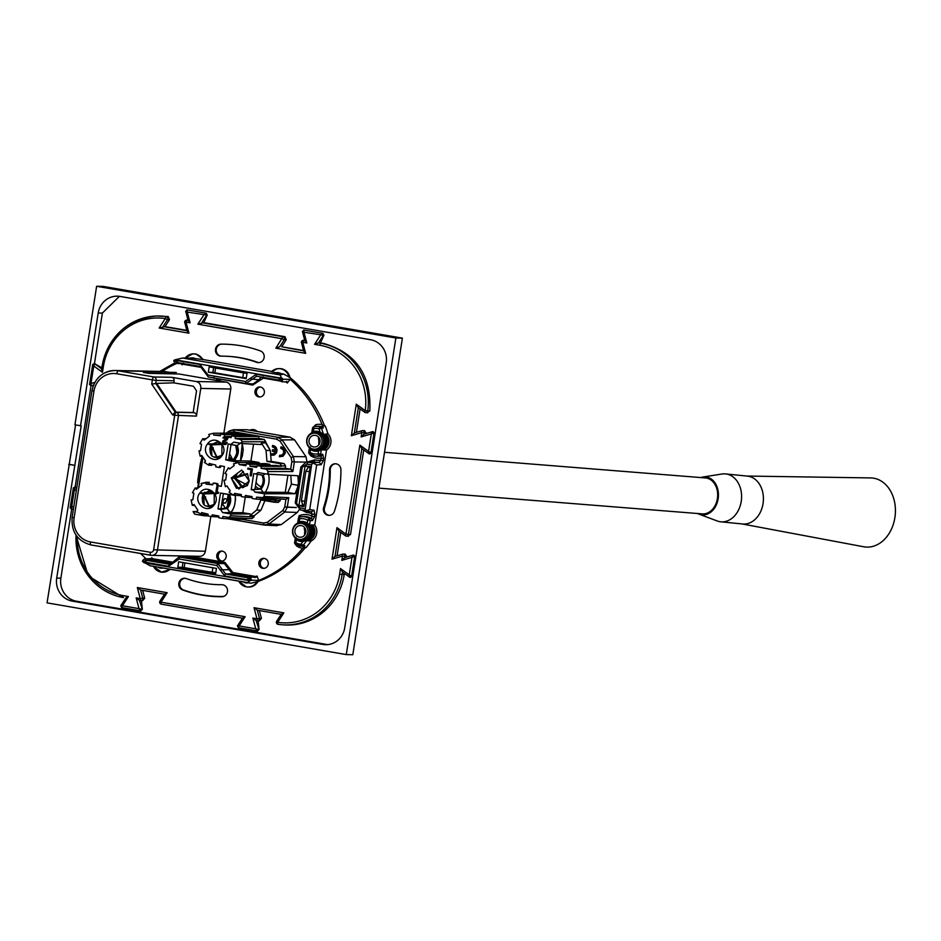<?xml version="1.0" encoding="UTF-8"?>
<svg xmlns="http://www.w3.org/2000/svg" width="941" height="941" viewBox="0 0 941 941"><rect width="100%" height="100%" fill="white"/><g stroke="black" fill="none" stroke-linecap="round" stroke-linejoin="round"><path stroke-width="1.41" d="M248.236 468.218L252.435 468.947L248.236 468.218L252.435 468.947L251.353 475.875L252.435 468.947L250.965 475.864L252.047 468.936L248.236 468.218M240.367 494.378L241.284 494.531L241.355 496.577L244.825 497.177L245.436 495.448L252.012 496.589L252.07 498.424L256.234 499.142L256.54 497.166L286.146 499.318L261.939 498.107L264.127 496.448L288.769 497.671L287.264 507.246L284.735 512.01L287.264 507.246L284.747 506.905L282.853 510.481L284.747 506.905L285.946 499.295L288.769 497.671L285.946 499.295L284.747 506.905L296.333 507.54L287.264 507.246L288.769 497.671L264.127 496.448L264.539 493.802L254.917 492.131L253.541 490.108L251.2 489.696L253.717 473.617L256.058 474.017L257.975 472.558L267.597 474.217L268.02 471.57L266.55 469.288L261.057 468.336L261.363 466.36L257.211 465.642L256.599 467.359L250.024 466.23L249.965 464.384L246.483 463.784L245.801 465.701L244.754 465.524L239.179 464.56L238.496 462.407L233.509 463.854L234.215 465.489L229.592 469.006L228.345 467.783L224.981 473.499L226.581 474.135L225.64 480.075L223.934 480.133L225.381 486.685L226.934 485.944L230.251 490.826L229.086 492.143L233.356 495.189L234.674 493.39L235.709 493.566L241.284 494.531L241.355 496.577L244.825 497.177L245.436 495.448L252.012 496.589L252.07 498.424L256.234 499.142L256.54 497.166L261.939 498.107L264.103 496.542L264.539 493.802L254.917 492.131L253.541 490.108L251.2 489.696L259.822 488.944L260.998 489.144L263.151 492.272L287.852 492.484L295.051 493.731L297.744 486.909L295.051 493.731L264.539 493.802L295.051 493.731L285.252 492.366L254.917 492.131L263.151 492.272L260.998 489.144L251.2 489.696L253.717 473.617L263.162 475.323L253.717 473.617L257.316 474.264L254.964 489.344L257.316 474.264L261.986 475.111C264.139 479.781 263.409 484.392 259.822 488.944C263.456 484.227 264.174 479.616 261.986 475.111L263.162 475.323L265.186 473.805L263.162 475.323C265.28 480.098 264.55 484.709 260.998 489.144C264.55 484.603 265.28 479.992 263.162 475.323L256.058 474.017L257.975 472.558L267.597 474.217L268.02 471.57L292.863 471.523L294.357 461.949L305.39 462.102L294.357 461.949L292.863 471.523L268.02 471.57L266.456 469.265L261.057 468.336L285.241 468.289L290.64 469.218L266.456 469.265L290.64 469.218L292.322 470.335M249.224 481.098L238.755 489.049L231.251 477.993L241.708 470.041L249.224 481.098L247.448 473.641L231.251 477.993L236.426 488.297L247.201 485.732L249.224 481.098M247.706 469.053L247.836 468.218L247.706 469.053L251.047 469.63L250.094 475.711L250.965 475.864L250.094 475.711L251.047 469.63L247.706 469.053M297.862 475.723L267.597 474.217L297.862 475.723L298.415 482.627L297.862 475.723M292.863 471.523L290.651 469.218L285.241 468.289L261.057 468.336L261.363 466.36L285.605 465.913L285.241 468.289L285.605 465.913L284.053 463.607L271.208 461.384L270.302 450.457L264.221 439.447L258.61 438.482L258.916 436.506L254.141 435.683L231.674 435.906L231.063 437.636L224.511 436.495L224.452 434.66L220.947 434.06L220.335 435.777L213.678 435.048L213.631 433.248L208.761 434.448L209.467 436.095L204.103 440.176L202.703 438.8L199.951 443.552L201.55 444.187L200.515 450.751L199.01 450.81L200.151 456.162L201.715 455.409L205.55 461.078L204.385 462.396L208.631 465.183L209.231 463.49L215.76 465.042L215.807 466.877L219.312 467.489L219.935 465.76L224.44 466.536L221.335 486.356L216.83 485.568L216.771 483.733L213.266 483.121L212.654 484.85L205.997 484.121L205.938 482.321L201.08 483.521L201.786 485.168L196.41 489.238L195.163 488.014L192.458 492.696L193.87 493.26L192.834 499.824L191.129 499.883L192.293 505.317L194.022 504.482L197.869 510.151L196.704 511.469L200.939 514.256L201.55 512.563L208.067 514.115L208.126 515.95L211.631 516.55L212.243 514.833L218.794 515.962L218.853 517.809L222.594 518.444L222.899 516.468L228.51 517.444L230.674 515.88L230.968 514.021L222.711 512.598L220.547 509.399L218.018 508.963L220.5 493.072L233.109 495.072L220.5 493.072L229.486 494.695L230.639 493.825M241.143 442.646L237.167 445.622C239.296 450.139 238.579 454.75 235.003 459.455L235.838 460.667L235.003 459.455L228.381 460.537L250.918 461.043L253.564 444.14L250.918 461.043L259.046 462.454L239.12 462.513L259.046 462.454L250.918 461.043L228.381 460.537L239.085 462.384L238.496 462.407L239.179 464.56L246.213 464.536L239.179 464.56L246.166 464.689L240.226 464.736L245.801 465.701L246.483 463.784L265.609 463.584L269.891 464.325L265.609 463.584L246.483 463.784L269.891 464.325L269.926 465.513L269.891 464.325L249.965 464.384L250.024 466.23L257.011 466.207L250.024 466.23L256.599 467.359L257.211 465.642L276.336 465.442L281.383 466.313L276.336 465.442L257.211 465.642L261.363 466.36L281.383 466.313L279.971 463.631L266.95 461.384L266.056 450.41L261.422 442.999L261.186 444.517L261.422 442.999L265.597 442.905L265.785 441.752L264.221 439.447L258.61 438.482L235.109 438.53L235.415 436.553L231.674 435.906L235.415 436.553L235.109 438.53L240.72 439.506L235.109 438.53L258.61 438.482L258.916 436.506L235.415 436.553L258.916 436.506L254.141 435.683L231.674 435.906L231.063 437.636L224.511 436.495L231.474 436.483L224.511 436.495L224.452 434.66L247.859 434.589L243.413 433.825L220.947 434.06L247.859 434.589L243.413 433.825L220.947 434.06L220.335 435.777L217.006 435.201L220.547 435.177L214.654 435.013M244.754 465.524L245.872 465.513L244.754 465.524M259.046 462.454L259.081 463.654L259.046 462.454M240.32 443.27L237.167 445.622C239.285 450.292 238.555 454.903 235.003 459.455L228.228 460.325L239.085 462.384L233.509 463.854L234.215 465.489L229.592 469.006L228.345 467.783L229.91 468.653L228.345 467.783L224.981 473.499L226.581 474.135L225.64 480.075L223.934 480.133L225.381 486.685L226.934 485.944L230.251 490.826L229.086 492.143L233.356 495.189L241.319 495.66L233.991 495.307L234.674 493.39L240.249 494.354M244.825 497.177L252.047 497.53L244.825 497.177M256.234 499.142L276.089 500.13L256.234 499.142M280.418 499.036L280.159 500.73L276.019 500.53L280.159 500.73L280.418 499.036M247.777 474.146L234.474 478.263L231.251 477.993L234.474 478.263L247.565 485.238L242.484 487.697L234.474 478.263L237.767 472.841M243.166 487.626L235.956 478.31L243.472 471.582L235.956 478.31L241.261 487.297M268.279 473.288C270.02 479.722 269.02 486.097 265.28 492.414C269.02 486.109 270.02 479.734 268.279 473.288M287.934 475.229L285.252 492.366L287.934 475.229M298.368 485.344L291.404 484.145L290.769 475.37L291.404 484.145L287.852 492.484L291.404 484.145L298.003 485.274M229.016 495.589L227.204 507.175L229.016 495.589M306.025 456.761L294.533 439.823L282.112 439.894L277.607 437.224L234.791 429.825L247.001 429.719L233.509 429.719L247.001 429.719L290.04 437.165L294.533 439.823L306.025 456.761L293.416 456.573L294.357 461.949L291.839 461.608L290.651 469.218L291.839 461.608L291.134 457.585L291.839 461.608L294.357 461.949L293.416 456.573L306.025 456.761L306.966 462.125M299.25 509.669L297.309 512.422L284.735 512.01L297.309 512.422L281.265 524.607L276.195 525.607M247.895 435.742L247.859 434.589L247.895 435.742M237.05 433.883L237.026 433.06L237.05 433.883M294.533 439.823L282.112 439.894L277.607 437.224L276.642 439.188L277.607 437.224L290.04 437.165L277.607 437.224L234.791 429.825L233.827 431.79L234.791 429.825L229.71 430.825L230.016 432.542L229.11 433.119L233.827 431.79L276.642 439.188L280.03 441.188L291.134 457.585L293.416 456.573L291.134 457.585L280.03 441.188L282.112 439.894L293.416 456.573L282.112 439.894L280.03 441.188L276.642 439.188L233.827 431.79L230.016 432.542L229.71 430.825L226.099 433.142M281.441 465.913L285.605 465.913L284.053 463.607L266.95 461.384L284.053 463.607L279.889 463.619L281.441 465.913M240.425 461.066L242.272 443.576L243.225 449.751L242.343 455.891L240.425 461.066M240.802 439.518L264.221 439.447L240.72 439.506L242.272 441.8L240.802 439.518M242.002 443.564L242.272 441.8L265.785 441.752L242.272 441.8L242.002 443.564L261.186 444.517L242.002 443.564L233.756 442.141L242.002 443.564M230.721 444.446L233.756 442.141L230.721 444.446L228.192 444.011L237.167 445.622L230.721 444.446M225.699 459.89L228.192 444.011L231.051 444.528L228.687 459.596L233.544 459.208C237.156 454.609 237.873 450.01 235.721 445.375L231.815 444.658L235.721 445.375L236.85 452.339L235.462 457.091L233.544 459.208L225.699 459.89L228.687 459.596L231.051 444.528L231.815 444.658L228.192 444.011L225.699 459.89L228.228 460.325L225.699 459.89M221.888 455.75C215.077 465.913 199.868 453.362 207.538 443.917C214.348 433.754 229.557 446.305 221.888 455.75L221.923 443.929L207.538 443.917C199.857 453.35 215.077 465.913 221.888 455.75L221.711 455.985M199.857 492.978C206.655 482.815 221.864 495.366 214.195 504.823C207.396 514.986 192.187 502.435 199.857 492.978C192.176 502.423 207.396 514.986 214.195 504.823L214.23 493.002L199.857 492.978L202.915 493.978L199.857 492.978M217.077 487.038L217.936 487.191L217.159 492.119L218.688 492.39L218.571 493.096L218.688 492.39L216.771 492.108L218.688 492.39L218.571 493.096L215.583 494.013L216.677 487.038L217.936 487.191L217.077 487.038M223.558 437.177L228.051 437.953L227.251 439.706L223.817 441.8L224.746 443.681L223.817 441.8L227.251 439.706L228.051 437.988L227.251 439.706L223.429 441.8L224.405 443.693L225.958 442.235L227.204 442.388L225.558 444.517L224.617 444.528L226.311 444.164L227.204 442.388L225.958 442.235L227.204 442.388L226.311 444.164L224.229 444.517L222.758 443.681L222.394 442.082L226.581 438.635L223.029 438.024L223.158 437.165L228.051 437.953L223.558 437.177M229.757 494.495L229.486 494.695C231.639 499.377 230.91 503.988 227.322 508.528L229.804 512.716L242.825 512.692L250.306 513.986L250.071 515.503L256.717 510.034L260.916 499.953L273.843 502.188L276.019 500.53L273.843 502.188L277.971 502.388L280.159 500.73L278.183 502.412L260.916 499.953L256.717 510.034L260.939 510.21L265.127 500.165L260.939 510.21L254.188 515.786L250.071 515.503L250.306 513.986L230.968 514.021L230.686 515.786L254.011 516.938L254.188 515.786L260.939 510.21L256.717 510.034L250.071 515.503L254.188 515.786L252.047 518.62L228.51 517.444L251.823 518.597L254.011 516.938L230.686 515.786L228.51 517.444L222.899 516.468L222.594 518.444L218.853 517.809L218.794 515.962L212.243 514.833L211.631 516.55L208.126 515.95L208.067 514.115L201.55 512.563L200.939 514.256L196.704 511.469L193.07 511.551L194.587 514.115L193.07 511.551L197.763 512.363L193.07 511.551L196.751 511.516L197.869 510.151L194.022 504.482L192.293 505.317L194.434 505.435L192.293 505.317L191.129 499.883L192.834 499.824L193.87 493.26L192.458 492.696L195.163 488.014L197.586 487.967L195.163 488.014L196.41 489.238L201.786 485.168L201.08 483.521L209.149 482.286L209.137 484.062L209.149 482.286L205.938 482.321L205.997 484.121L209.537 484.062M235.226 494.354C235.85 503.364 234.168 509.469 230.18 512.669L227.322 508.528L220.547 509.399L222.711 512.598L230.968 514.021L250.306 513.986L242.825 512.692L245.248 497.201L242.825 512.692L222.711 512.598L230.18 512.669L232.462 510.657L234.462 505.729L235.509 499.6L235.226 494.354M229.486 494.695L223.041 493.519L229.486 494.695L223.37 493.602L221.006 508.669L227.322 508.528L218.018 508.963L221.006 508.669L218.018 508.963L220.5 493.072L223.37 493.602L221.006 508.669L225.864 508.281C229.463 503.682 230.192 499.071 228.028 494.448L229.169 501.412L227.781 506.164L225.864 508.281L227.322 508.528C230.933 503.847 231.651 499.236 229.486 494.695M245.907 519.608L246.107 518.326L245.907 519.608L222.594 518.444L245.907 519.608M242.872 519.456L263.515 523.031L263.856 525.019L263.515 523.031L267.326 522.279L282.853 510.481L284.735 512.01L282.853 510.481L267.326 522.279L263.515 523.031L242.837 519.456M235.956 478.31L234.474 478.263L235.956 478.31M256.234 489.285L255.105 488.45M281.265 524.607L268.938 524.008L267.326 522.279L268.938 524.008L263.856 525.019L227.146 518.679L264.739 525.113L268.938 524.008L284.735 512.01L268.938 524.008L281.265 524.607L297.309 512.422M206.067 514.068L203.891 515.727L194.587 514.115L203.891 515.727L206.055 514.162M290.04 437.165L247.001 429.719M222.017 503.035L225.546 503.094L227.44 499.153L228.169 494.484L227.44 499.153L224.417 498.636L227.44 499.153L225.546 503.094L222.017 503.035M206.573 484.086L212.654 484.85L213.266 483.121L217.771 483.733L214.924 483.109L217.771 483.733L217.759 485.568L216.83 485.568L218.206 485.662L217.771 483.733L216.771 483.733L216.83 485.568L221.335 486.356L218.206 485.662L221.335 486.356L224.44 466.536L219.935 465.76L219.312 467.489L220.3 467.536L220.817 465.913L220.3 467.536L215.807 466.877L215.76 465.042L209.231 463.49L208.631 465.183L211.807 465.36L212.101 464.407L211.807 465.36L208.631 465.183L204.385 462.396L205.55 461.078L201.715 455.409L200.151 456.162L202.068 456.267L200.151 456.162L199.01 450.81L200.515 450.751L201.55 444.187L199.951 443.552L202.703 438.8L205.432 438.741L202.703 438.8L204.103 440.176L209.467 436.095L208.761 434.448L213.631 433.248L237.026 433.06L213.631 433.248L213.678 435.048M226.158 433.142L229.545 430.931M271.208 461.384L270.302 450.457L265.597 442.905L261.422 442.999L266.056 450.41L270.302 450.457L266.056 450.41L266.95 461.384L271.208 461.384M198.41 487.226L202.844 457.761L198.41 487.226M213.266 483.121L214.924 483.109L213.266 483.121M209.314 484.274L211.749 484.262L209.314 484.274M208.09 514.645L200.939 514.256L208.09 514.645M218.818 516.915L211.631 516.55L218.818 516.915M222.064 455.503L217.03 457.926L210.596 444.905L217.347 441.835L222.276 444.458L210.596 444.905L207.538 443.917L210.596 444.905C208.537 456.432 212.537 459.737 222.617 454.832M208.326 490.896L214.595 493.531L202.915 493.978C200.845 505.505 204.856 508.81 214.936 503.905M217.936 487.191L216.771 492.108L217.936 487.191M228.981 457.749L231.886 458.149L228.91 458.185L231.886 458.149L229.616 453.691L231.251 456.985M224.993 507.658L221.935 502.765L223.323 505.705M204.315 515.75L208.126 515.95M197.869 479.792L200.527 462.901M221.97 502.553L225.546 503.094L222.488 502.565L224.417 498.636L221.97 502.553M198.469 483.004L197.775 487.779L198.469 483.004L197.716 482.757M200.868 461.76L197.869 480.945M213.466 456.832L217.359 457.902L211.29 444.952L217.677 441.87L211.29 444.952L211.866 455.538M205.773 505.905L209.678 506.976L203.597 494.025L204.185 504.611M204.656 492.261L202.915 493.978L203.597 494.025L209.996 490.943L204.656 492.861M211.29 444.952L210.596 444.905L211.29 444.952M214.372 504.576L209.337 506.999L202.915 493.978L203.597 494.025M218.3 492.378L216.771 492.108L217.536 487.179L216.677 487.038L215.583 494.013L218.3 492.378M227.381 438.965L227.663 437.941L223.158 437.165L223.029 438.024L226.581 438.635L222.935 440.882L222.758 443.681L224.229 444.517L225.922 444.152L226.816 442.376L224.405 443.693L223.288 442.246L227.381 438.965M212.09 449.092L209.714 449.092L212.09 449.092L212.337 447.504L211.172 447.528L211.302 449.128L211.431 447.528L212.337 447.504L211.172 447.528L212.889 447.575M219.194 457.455L214.395 457.314M213.219 448.669L213.325 447.94M205.197 496.648L204.221 496.589M205.526 497.742L205.644 497.013M197.845 482.757L197.975 480.945M211.431 447.528L212.337 447.504M204.397 498.154L204.644 496.577L203.491 496.601L203.503 498.189L205.032 498.083L202.033 498.165L203.621 498.189L203.75 496.601L202.339 496.577M203.75 496.601L204.644 496.577M279.395 456.773L283.041 456.256L285.323 453.103L284.817 449.351L281.806 446.999L280.947 446.869L280.724 448.292L283.206 449.692L283.794 452.774L282.276 454.926L279.63 455.338L279.395 456.773L282.97 456.173L285.147 453.021L284.464 449.08L280.947 446.869L280.724 448.292L283.206 449.692L283.829 452.609L282.276 454.926L279.63 455.338L279.395 456.773M272.737 449.727L275.525 450.233L272.537 449.716L272.314 451.198L272.537 449.716L275.525 450.233L274.596 447.963L272.361 446.857L272.572 445.434L274.525 446.093L276.63 448.775L276.666 451.986L274.478 454.809L271.032 455.338L271.255 453.903L273.678 453.621L275.301 451.715L272.314 451.198L275.301 451.715L273.678 453.621L271.255 453.903L271.032 455.338L274.607 454.856L276.842 452.068L276.207 447.528L272.572 445.434L275.513 446.704L277.066 449.869L276.301 453.221L273.56 455.291L276.148 453.15L276.854 449.774L275.478 446.857L272.572 445.434L272.361 446.857L274.596 447.963L275.525 450.233L272.737 449.727M145.961 558.801L140.656 553.52M256.117 577.127L255.964 576.433A112.896 106.745 -88.9 0 0 257.081 575.998L258.657 580.432C275.795 573.504 290.475 562.8 302.696 548.332L304.872 545.721L303.273 546.45L303.755 547.521M290.146 379.341L283.182 379.235L281.524 381.717L287.628 382.07L287.299 383.011L290.146 379.341C304.272 391.668 314.906 406.747 322.069 424.567L323.316 427.967L318.999 428.802A12.821 12.127 -88.9 0 0 317.964 428.567A12.821 12.127 -88.9 0 0 313.812 428.614L312.553 428.296A2 1.941 89 0 1 314.059 426.661A2 0.635 79 0 0 313.812 428.614L313.353 431.59L311.871 432.613L312.918 431.766A10.022 9.481 -88.9 0 1 313.047 431.719L313.047 431.719A10.022 9.481 -88.9 0 1 317.176 431.272M228.404 504.611A6.963 6.587 -88.9 0 0 227.593 504.67M257.293 431.507A6.963 6.587 -88.9 0 0 249.871 430.213M221.006 381.234A5.011 4.74 -88.9 0 0 215.395 380.27M262.786 568.317A5.011 4.74 -88.9 0 0 268.267 564.012A5.011 4.74 -88.9 0 0 263.304 558.366A5.011 4.74 -88.9 0 0 262.786 568.317M256.54 388.221A5.011 4.74 -88.9 0 0 259.21 396.973A5.011 4.74 -88.9 0 0 264.056 390.08A5.011 4.74 -88.9 0 0 256.54 388.221M176.32 372.495A5.011 4.74 -88.9 0 0 175.367 372.424M222.252 551.144A5.011 4.74 -88.9 0 0 216.748 555.825A5.011 4.74 -88.9 0 0 226.181 556.731A5.011 4.74 -88.9 0 0 222.252 551.144M303.496 350.534L281.7 346.77L286.217 339.795L284.958 336.69L203.785 322.657L197.857 324.175L203.832 314.941L205.973 313.177L187.118 309.895L187.259 312.071L185.765 311.412L187.118 309.895M366.872 412.405L369.813 411.041C371.472 374.965 355.804 352.357 322.787 343.23L318.458 342.889L314.565 344.347L320.54 335.114L322.681 333.349L303.755 330.079L303.967 332.244L302.473 331.585L303.708 330.068M360.097 408.935L356.427 432.331M366.32 433.495L364.543 430.625L362.473 430.625A2 1.882 -89.8 0 0 361.956 430.696A2 0.623 -106.6 0 0 361.897 430.707L354.298 432.966L351.358 435.718L361.815 432.613A2 0.623 -106.6 0 1 361.897 430.707A2 2 0 0 1 362.473 430.625A2 1.882 -89.8 0 1 364.32 432.942L361.815 432.613L361.132 436.918L374.259 432.989L373.13 431.637M347.547 535.888L350.487 534.559L363.744 449.939M340.76 532.406L337.101 555.802M346.982 556.954L345.206 554.096L343.136 554.084A2 1.882 -89.8 0 0 342.618 554.167A2 0.623 -106.6 0 0 342.559 554.167L334.961 556.437L332.02 559.189L342.477 556.084A2 0.623 -106.6 0 1 342.559 554.167A2 2 0 0 1 343.136 554.084A2 1.882 -89.8 0 1 344.982 556.413L342.477 556.084L341.806 560.389L354.922 556.449L353.792 555.108M349.57 577.104L342.548 572.034L340.513 568.587L339.642 574.186L344.218 574.575L344.406 573.41M344.218 574.575A60.189 56.907 91.1 0 1 283.994 624.906L282.041 624.765A60.083 56.801 91.1 0 1 278.089 624.33L276.689 621.248L281.253 614.344L283.841 612.862L277.724 622.33A58.071 54.907 91.1 0 0 339.642 574.186M259.351 610.568L261.41 618.378L259.281 620.895L257.258 620.742A2 2 0 0 0 257.446 620.766A2 1.894 -85.7 0 0 259.422 618.225L257.316 610.215M261.41 618.378L256.952 618.755L257.281 620.742A2 1.894 -85.7 0 0 257.446 620.766L259.281 620.895M142.644 590.395L144.714 598.205L142.573 600.723L140.55 600.57L140.244 598.582L142.726 598.053L140.609 590.042M144.714 598.205L142.726 598.053A2 1.894 -85.7 0 1 140.75 600.593A2 2 0 0 1 140.55 600.57L140.538 600.57A2 1.894 -85.7 0 0 140.75 600.593L142.573 600.723M168.204 316.517L156.477 316.023A60.083 56.801 91.1 0 1 166.169 316.576A2 1.894 88.4 0 1 167.486 319.693L165.263 318.552L166.169 316.576L168.204 316.517L169.498 319.634L167.486 319.693L163.04 326.562L186.871 330.679M186.789 330.373L164.993 326.598L169.498 319.634M158.006 567.152A7.222 6.834 -88.9 0 0 163.028 568.023L149.948 565.717L142.373 561.283M144.608 558.825A114.261 108.039 -88.9 0 0 145.961 559.977L144.149 561.506A116.237 109.897 -88.9 0 1 142.797 560.354L144.608 558.825L150.666 558.719L151.772 557.79A112.896 106.745 -88.9 0 0 152.701 558.589L151.595 559.519L152.477 559.93L152.701 558.589M257.081 577.115L257.081 575.998L257.081 577.115L250.918 577.209L250.918 579.08L251.718 580.185L258.657 580.432M249.071 577.903L250.918 577.209M303.131 547.815L305.119 547.897A117.696 111.273 91.1 0 1 258.022 581.526L250.906 583.22L247.589 582.597L249.541 581.02L247.518 580.338L144.244 562.824M249.283 577.833L248.33 577.927L247.389 579.891L248.965 579.821L249.73 580.962L249.283 577.833A114.261 108.039 -88.9 0 0 250.776 577.256M307.248 523.196A10.033 9.481 -88.9 0 0 299.214 521.82L299.685 518.844L298.415 518.526A2 1.941 89 0 1 299.932 516.891A2 0.635 79 0 0 299.685 518.844A12.821 12.127 -88.9 0 1 307.719 520.208L309.271 518.467L310.201 520.549L307.719 520.208L307.248 523.196L309.53 524.855L310.201 520.549L312.424 520.585L311.53 518.526L312.047 516.209A16.985 16.068 -88.9 0 0 299.026 515.774L301.367 516.88M306.084 510.469L306.554 512.48A19.102 18.055 -88.9 0 1 312.377 514.045L314.87 514.386L314.529 516.538L312.047 516.209L311.518 511.775L314.047 510.222L309.683 509.622L316.682 464.936L312.53 462.737L319.258 462.36L320.799 460.302L323.281 460.643L323.622 458.479L321.14 458.149L321.328 455.962L319.081 455.832A2 0.635 -100.8 0 1 318.105 453.844L320.599 454.185L321.269 449.88L326.492 450.045L314.741 525.113A10.398 9.833 91.1 0 1 311.118 540.993L305.249 540.652M281.065 373.648A7.222 6.834 -88.9 0 0 276.042 372.777L283.664 374.071L289.969 377.506A117.696 111.273 91.1 0 1 324.327 425.214L322.293 425.214M283.664 374.071L280.112 374.906L281.383 377.717L279.242 377.8L177.32 360.18A116.261 109.921 -88.9 0 0 175.885 360.709L176.849 362.708L177.778 362.614A2 0.647 -80.2 0 1 177.767 362.614A2 0.647 -80.2 0 1 177.461 360.626L175.885 360.709L175.896 359.58L175.885 360.709M281.383 377.717A117.46 111.062 91.1 0 1 281.535 377.835L281.794 378.059A117.46 111.062 91.1 0 1 283.182 379.235M281.535 377.835L280.077 380.529L281.524 381.717M287.628 382.07L287.299 383.011A112.896 106.745 -88.9 0 0 286.37 382.211L286.029 381.975M183.295 363.132L183.107 364.367A112.896 106.745 -88.9 0 0 181.989 364.802L181.213 363.673L175.214 363.344L173.909 360.344A117.46 111.062 91.1 0 1 175.496 359.721M175.896 359.58L175.579 360.838A116.237 109.897 91.1 0 0 173.932 361.485L173.909 360.344M174.697 362.932L159.841 371.401M218.1 379.729A5.14 4.858 -88.9 0 0 216.477 380.458M264.08 558.378A5.14 4.858 -88.9 0 0 263.88 568.364M260.186 386.998A5.14 4.858 -88.9 0 0 259.987 396.984M222.005 551.108A5.14 4.858 -88.9 0 0 221.805 561.095M281.7 346.77L303.578 350.852M305.637 340.266L303.696 340.336L302.743 342.301L306.813 343.006L304.766 340.654L302.473 331.585M303.978 330.079L322.904 333.349L323.951 335.219L320.481 342.83M372.471 431.672L364.073 434.154L372.542 431.637M374.259 432.989L371.119 452.997L369.66 453.809M371.119 452.997L368.566 451.421L369.013 453.75L369.978 453.985M368.907 453.633L361.744 448.504L369.013 453.75M341.806 560.389L344.735 557.625L353.204 555.108M354.922 556.449L351.793 576.468L350.323 577.28M351.793 576.468L349.24 574.892L349.676 577.221L350.64 577.456M237.473 625.871L242.472 618.131L237.567 625.871L238.32 627.729L237.473 625.871L239.155 625.941L238.32 627.729L257.622 631.023L259.046 629.505L258.152 620.695M140.762 610.838L142.338 609.333L141.444 600.534M140.809 610.838L139.021 608.639L141.82 609.321L140.691 610.85M125.823 598.017L120.766 605.698L125.823 598.017L128.423 596.535L123.13 595.629A2 0.647 99.8 0 0 123.447 597.617L123.447 597.617A60.083 56.801 91.1 0 1 76.033 535.135M74.715 486.92L76.762 487.779M71.563 509.304L73.433 508.975M94.053 363.449L101.804 367.755M90.901 385.834L93.418 385.351M164.993 326.598L159.147 328.021L165.263 318.552A58.071 54.907 91.1 0 0 103.345 366.696L102.11 366.39A60.083 56.801 91.1 0 1 156.477 316.023C126.988 319.199 108.838 335.984 102.016 366.402L101.604 369.048M188.929 320.093L186.988 320.163L186.036 322.128L190.106 322.834L188.059 320.481L185.765 311.412M187.271 309.907L206.197 313.177L207.243 315.047L203.785 322.657M245.06 377.906L246.271 378.117M163.028 568.023L238.614 581.103L246.236 586.808A11.221 10.61 -88.9 0 0 257.152 581.538M243.296 581.903A7.222 6.834 -88.9 0 0 248.318 582.761L238.614 581.103M248.318 582.761L250.906 583.22M149.948 565.717L247.589 582.597M305.119 547.897L306.237 547.45L304.143 547.356M299.638 516.974L299.026 515.774L298.732 517.644M309.53 524.855L314.741 525.113M316.682 464.936L321.175 464.689L319.258 462.36A21.102 19.949 -88.9 0 1 313.706 461.76L306.213 461.984L300.861 467.03L295.227 502.953L296.556 503.247L299.956 507.893A2 0.647 95.4 0 0 300.414 509.904L295.227 502.953M324.327 425.214L325.245 426.014L323.139 426.014M309.271 518.467L311.53 518.526A14.985 14.174 -88.9 0 0 303.637 516.538L301.72 516.656A14.833 14.021 -88.9 0 0 299.979 516.88A2 0.635 79 0 0 299.956 516.88L301.72 516.656A14.833 14.021 -88.9 0 1 309.271 518.467M298.497 522.973L297.744 522.843L298.391 522.161L297.744 522.843M322.834 425.708L322.022 426.744L323.316 427.967M242.519 618.19L245.119 616.708L239.155 625.941L255.717 628.811L257.234 630.999L238.285 627.729M120.766 605.698L121.589 607.557L120.86 605.698L122.448 605.769L121.612 607.557L140.468 610.827M75.668 487.12L74.41 489.461L73.386 487.909L75.151 487.109L76.692 488.214M76.28 490.814L74.41 489.461L71.669 506.999L70.152 507.869L73.386 487.909M95.006 363.649L93.747 365.99L92.724 364.438L94.488 363.638L101.64 368.801M101.593 369.048L102.463 372.283L93.747 365.99L91.006 383.528L89.595 384.457L92.724 364.438M298.25 523.078L298.92 521.949A10.022 9.481 -88.9 0 1 303.049 521.502M298.203 522.678L298.92 521.949A10.022 9.481 91.1 0 0 298.791 521.996L299.214 521.82M361.873 448.563L359.85 445.128L368.566 451.421L371.319 433.883L372.612 431.625L374.036 432.978L370.895 452.997L369.754 454.009M340.513 568.587L349.24 574.892L351.981 557.354L353.275 555.096L354.698 556.449L351.569 576.468L350.417 577.48M256.152 620.554L252.882 618.049L255.717 628.811L258.516 629.494L257.399 631.023M73.845 506.34L71.669 506.999L71.681 509.281L70.152 507.869M94.829 382.387L91.006 383.528L91.018 385.81L89.489 384.399M296.403 538.981L296.18 539.452A10.022 9.481 -88.9 0 0 302.649 541.451M304.872 545.721L300.92 544.239A12.821 12.127 -88.9 0 1 299.873 544.11A12.821 12.127 -88.9 0 1 295.956 542.675L294.627 542.381L295.662 544.439L296.427 539.687A10.033 9.481 -88.9 0 0 303.073 541.393L304.99 540.793M296.427 539.687L295.745 539.075A10.022 9.481 -88.9 0 0 296.18 539.452L295.756 538.323L296.18 539.452M307.201 540.263L307.107 538.899M310.53 448.751L310.307 449.222A10.022 9.481 -88.9 0 0 318.576 450.868L321.269 449.88M319.669 449.222L319.046 450.727M310.307 449.222L309.883 448.092L310.307 449.222A10.022 9.481 -88.9 0 1 309.871 448.857L310.554 449.469A10.033 9.481 -88.9 0 0 316.741 451.221M321.328 450.045L321.234 448.669M309.413 447.94L308.754 452.15A2 2 0 0 0 309.718 454.185L315.259 456.009A14.833 14.021 -88.9 0 1 309.801 454.209L310.083 452.445L308.754 452.15L309.436 448.151M309.66 454.127A2 1.941 87.4 0 1 308.813 452.186M306.813 343.006L303.967 332.244L323.433 335.208L318.47 342.889L320.799 343.289A2 0.647 -80.2 0 0 319.858 345.253A58.071 54.907 91.1 0 1 365.237 410.641L364.72 412.276L358.192 407.559L356.298 404.183L365.237 410.641L367.755 410.923A2 1.882 92.9 0 1 364.826 412.311L364.72 412.276A2 2 0 0 0 365.79 412.652L367.837 412.758M350.487 534.559L345.912 534.112L345.5 535.782A2 1.882 92.9 0 0 346.464 536.135L348.523 536.229M359.85 445.128L345.912 534.112L336.96 527.654L338.995 531.089L345.335 535.664M361.873 448.598L348.429 534.453A2 1.882 92.9 0 1 346.464 536.135A2 2 0 0 1 345.394 535.758L338.995 531.089M342.536 572.069L342.148 574.516A60.083 56.801 91.1 0 1 282.041 624.765L278.077 624.33A2 2 0 0 1 276.689 621.248L281.218 614.344M164.546 594.171L159.982 601.099A2 2 0 0 0 161.323 604.157L159.982 601.099L164.546 594.171L167.133 592.689L161.005 602.169L245.119 616.708M197.857 324.175L281.982 338.713L284.194 339.854L279.748 346.735L275.842 348.194L282.923 336.749L284.958 336.69M195.775 358.909A7.222 6.834 -88.9 0 0 190.752 358.039L203.585 359.638L195.94 353.934L192.434 353.945M221.1 344.135A126.317 119.425 91.1 0 1 260.375 350.922A6.011 5.681 91.1 0 1 263.903 358.556A6.011 5.681 91.1 0 1 256.67 362.309A114.284 108.05 91.1 0 0 221.135 356.157A6.011 5.681 91.1 0 1 218.312 344.924A6.011 5.681 91.1 0 1 221.1 344.135M218.347 355.404A6.364 6.022 91.1 0 1 218.559 344.782M221.841 584.714A6.011 5.681 91.1 0 1 227.546 590.701A6.011 5.681 91.1 0 1 221.888 596.747A126.317 119.425 91.1 0 1 182.613 589.96A6.011 5.681 91.1 0 1 181.648 579.044A6.011 5.681 91.1 0 1 186.306 578.574A114.284 108.05 91.1 0 0 221.841 584.714M181.684 589.525A6.364 6.022 91.1 0 1 181.895 578.903M332.667 464.419A6.364 6.022 91.1 0 0 329.868 469.83A113.932 107.721 91.1 0 1 323.998 507.305L323.669 507.411A114.284 108.05 91.1 0 0 329.55 469.818A6.011 5.681 91.1 0 1 332.432 464.56A6.011 5.681 91.1 0 1 340.924 469.747A126.317 119.425 91.1 0 1 334.42 511.304A6.011 5.681 91.1 0 1 326.021 514.456A6.011 5.681 91.1 0 1 323.669 507.411M326.268 514.609A6.364 6.022 91.1 0 1 323.998 507.305M190.752 358.039L182.472 358.027L175.532 359.709L175.579 360.838M216.477 568.411L215.654 573.645L177.837 567.105L178.672 561.777L216.477 568.411M247.518 580.338A116.261 109.921 -88.9 0 0 248.965 579.821L249.271 579.68A116.237 109.897 91.1 0 0 250.906 579.044M247.389 579.891L224.723 575.974A2 0.647 -80.2 0 1 225.675 574.01L222.511 569.823L219.982 569.693L216.818 565.506L179.213 559.001L168.521 566.259L145.867 562.353A2 0.647 -80.2 0 1 146.82 560.377L152.477 559.93L172.485 563.388M252.294 577.186L232.298 573.728L229.134 569.67L222.511 569.823L217.771 563.53L216.818 565.506M174.944 561.906L173.65 561.412L179.131 556.954L217.771 563.53L224.37 563.577L224.946 562.4L188.471 556.096M173.65 561.412L179.131 556.954L185.789 556.907L224.37 563.577L229.134 569.67L230.651 569.705L224.946 562.4M150.666 558.719A114.096 107.886 -88.9 0 0 151.595 559.519L146.82 560.377L169.474 564.294L168.521 566.259M144.091 562.694L144.149 561.506L144.091 562.73L144.396 561.742L145.867 562.353M193.493 569.164L215.748 573.01M177.837 567.105L183.624 567.458M246.189 378.647L247.013 373.412L209.184 366.872L208.349 372.213L246.189 378.647M214.078 372.554L208.349 372.213M213.595 367.637L212.854 372.342M308.613 467.183L305.143 465.736L298.873 505.752L303.919 506.623L310.189 466.607L305.143 465.736M310.118 467.03L308.672 466.783M296.556 503.247L302.19 467.324L306.813 464.078A23.572 22.29 -88.9 0 0 311.6 464.725L304.978 510.892A21.572 20.396 -88.9 0 0 300.555 509.916A21.572 20.396 -88.9 0 0 300.414 509.904L295.333 503M304.166 505.023L298.873 505.752M304.155 505.141L302.708 504.882M307.648 523.467L307.919 526.207M313.353 431.59A10.033 9.481 -88.9 0 1 320.175 432.225L323.728 434.471L327.915 433.766A10.398 9.833 91.1 0 1 326.492 450.045M321.798 433.401L322.045 435.977M320.175 432.225A116.166 109.838 -88.9 0 0 318.999 428.802A2 0.635 105.1 0 1 320.105 426.873A14.833 14.021 -88.9 0 0 318.905 426.602A14.833 14.021 -88.9 0 0 315.847 426.438L317.764 426.32A14.985 14.174 -88.9 0 1 320.857 426.485A14.985 14.174 -88.9 0 1 322.022 426.744L320.105 426.873A2 1.894 -93.7 0 1 321.422 428.096A118.166 111.732 -88.9 0 1 323.504 434.413L323.257 435.707M312.553 428.296L312.483 428.308A2 2 0 0 1 314.082 426.661A2 0.635 79 0 1 314.118 426.649A14.833 14.021 -88.9 0 1 315.847 426.438L314.082 426.661M309.424 524.607L309.13 525.937M305.272 510.963L309.683 509.622M311.6 464.725L312.812 462.819M279.265 380.152L256.646 376.247A2 0.647 -80.2 0 1 256.622 376.247A2 0.647 -80.2 0 1 256.317 374.259L278.971 378.176L279.301 380.164L280.183 380.564A114.261 108.039 -88.9 0 1 281.371 381.575M208.032 375.024A2 0.647 99.8 0 0 208.337 377.012L203.609 370.719L204.856 370.825L208.032 375.024L245.625 381.517L249.906 378.611L252.364 379.152L256.646 376.247M256.611 376.247L280.077 380.529M203.597 370.742L208.314 377L245.942 383.505L252.364 379.152L258.881 379.705L253.129 383.952L245.942 383.505L245.625 381.517M204.856 370.825L200.115 364.543L200.445 366.531L177.649 362.603M203.609 370.719L200.445 366.531L176.849 362.708A114.261 108.039 -88.9 0 0 175.214 363.344M176.073 359.509L177.32 360.18M180.096 363.014L176.849 362.708M302.19 467.324L300.861 467.03L306.213 461.984L313.706 461.76A2 0.635 -75.3 0 0 314.8 459.831A19.102 18.055 -88.9 0 0 320.799 460.302L321.14 458.149A16.985 16.068 -88.9 0 1 310.836 455.832L309.248 453.797M305.543 539.452L305.049 540.652M190.106 322.834L187.259 312.071L206.726 315.035L201.762 322.716M325.245 426.014A118.295 111.85 91.1 0 1 327.915 433.766M305.19 510.963L311.518 511.775M322.798 454.327L321.328 455.962A14.985 14.174 -88.9 0 1 317.164 456.197L315.259 456.009A14.833 14.021 -88.9 0 0 319.081 455.832A2 1.858 -86.3 0 0 320.599 454.185L322.798 454.327L323.622 458.479M311.118 540.993A118.295 111.85 91.1 0 1 306.237 547.45M188.024 320.34L186.988 320.163A2 1.894 -92.2 0 0 186.612 320.14A2 2 0 0 0 184.754 322.657L186.036 322.128L188.953 333.173L186.906 330.82L184.859 322.681L186.977 330.703M142.338 609.333L139.456 600.382L136.174 597.876L139.021 608.639L122.448 605.769L128.423 596.535M136.174 597.876L140.244 598.582L137.327 587.537L140.574 590.031L164.463 594.159L140.609 590.031M252.882 618.049L256.952 618.755L254.035 607.71L257.316 610.203L281.171 614.332L257.281 610.203M342.548 572.034L349.676 577.221M366.402 432.954L364.32 432.942L364.132 434.142L361.132 436.918M304.731 340.513L303.696 340.336A2 1.894 -92.2 0 0 303.32 340.313A2 2 0 0 0 301.449 342.83L302.743 342.301L305.66 353.345L303.614 350.993L301.567 342.853L303.684 350.875M182.472 358.027L280.112 374.906M276.042 372.777L271.408 371.66L277.36 368.731A11.221 10.61 -88.9 0 0 271.561 371.613M203.585 359.638L271.69 371.413M289.969 377.506C288.769 372.66 285.864 369.719 281.23 368.672L277.713 368.684M246.589 586.866L247.048 586.949C251.753 587.525 255.411 585.714 258.022 581.526M161.311 572.116L170.744 569.376M183.107 364.367L182.636 363.461M286.699 381.27L286.37 382.211M315.717 426.438A2 0.635 76.7 0 0 315.705 424.709L312.777 427.979M311.177 454.103L310.836 455.832M297.05 544.333L296.709 546.051A16.985 16.068 -88.9 0 0 302.426 548.285A16.985 16.068 -88.9 0 0 302.696 548.332M255.011 577.656L255.576 576.48L232.874 572.551L230.651 569.705M384.516 452.292L705.656 477.957A18.044 13.786 95.7 0 1 706.632 478.099A18.044 13.786 95.7 0 1 717.489 497.942A18.044 13.786 95.7 0 1 702.033 513.868L378.905 488.132M699.116 514.198L717.195 520.961A24.054 18.373 -84.3 0 0 720.747 521.796A24.054 18.373 -84.3 0 0 741.226 501.412A24.054 18.373 -84.3 0 0 725.57 473.911A24.054 18.373 -84.3 0 0 721.912 474.029L702.856 477.04A19.043 14.55 95.7 0 1 718.148 498.73A19.043 14.55 95.7 0 1 699.116 514.198A19.043 14.55 95.7 0 1 697.41 513.398M701.01 477.487A19.043 14.55 95.7 0 1 702.856 477.04M196.081 381.517L171.768 377.317A3.011 2.847 91.1 0 1 174.109 380.776L173.779 382.846L193.423 386.233L196.54 390.844L193.152 412.511L194.081 412.676A3.011 2.847 91.1 0 1 196.422 416.122L200.762 388.421A6.011 5.681 -88.9 0 0 196.081 381.517L226.099 382.117L178.966 373.977L148.949 373.377L143.338 372.401A5.011 4.74 91.1 0 1 148.949 373.377M171.768 377.317L153.818 376.965A3.011 2.847 91.1 0 1 156.159 380.411L152.371 379.905A3.011 0.965 -80.2 0 1 153.818 376.965L118.284 370.813A24.054 22.749 -88.9 0 0 115.049 370.507L163.016 371.46A24.054 22.749 -88.9 0 1 166.251 371.777L169.345 372.307M174.109 380.776L156.159 380.411L155.7 383.387L175.202 412.158L172.591 414.899L151.724 384.104L156.676 383.399L176.179 412.17L193.152 412.511M223.876 433.154L230.78 389.021A6.011 5.681 -88.9 0 0 226.099 382.117M72.292 517.315L74.116 517.785A21.055 19.902 -88.9 0 0 90.501 541.957L150.348 552.296A3.011 0.965 99.8 0 0 150.819 555.284A3.011 0.965 99.8 0 0 150.866 555.284A6.011 5.681 -88.9 0 0 151.677 555.366L199.645 556.319A6.011 5.681 -88.9 0 0 205.373 551.273L210.831 516.421M90.501 541.957A3.011 0.965 99.8 0 0 90.971 544.933L151.677 555.366A6.011 5.681 -88.9 0 0 157.406 550.32L178.472 415.769A3.011 2.847 -88.9 0 0 176.132 412.323L175.202 412.158L176.179 412.17M156.676 383.399L173.779 382.846M322.881 644.444L72.316 601.134A20.079 18.985 91.1 0 1 56.695 578.092L81.197 425.767L80.55 425.755L98.205 313A20.079 18.985 -88.9 0 1 117.331 296.168A20.079 18.985 -88.9 0 1 120.036 296.427L370.601 339.736A20.079 18.985 -88.9 0 1 386.222 362.779L344.712 627.87A20.079 18.985 -88.9 0 1 325.586 644.703A20.079 18.985 -88.9 0 1 322.881 644.444L327.056 644.526L76.492 601.217A20.079 18.985 91.1 0 1 60.871 578.174L71.645 509.328M327.056 644.526A20.079 18.985 -88.9 0 0 327.68 644.632M119.413 296.321L102.381 313.082L98.205 313M75.162 486.932L90.983 385.857M94.488 363.461L102.381 313.082M402.395 338.137L352.816 654.724L346.288 654.595L395.867 338.007L96.629 286.276L103.157 286.405L402.395 338.137L395.867 338.007M75.574 424.897L47.05 602.863L346.288 654.595M80.55 425.755L74.939 424.791L96.629 286.276M68.74 464.36L74.351 465.325M69.387 464.372L74.998 465.348M304.613 535.147L304.79 527.842M318.752 444.917L318.928 437.612M305.343 528.771L304.531 529.536L305.202 534.241M319.47 438.541L318.658 439.306L319.34 444.023M741.39 523.819A24.054 18.373 -84.3 0 0 762.21 507.399A24.054 18.373 -84.3 0 0 754.376 478.757A24.054 18.373 -84.3 0 0 746.201 476.04M746.801 476.052L870.613 477.922A34.664 26.477 95.7 0 1 882.387 481.827A34.664 26.477 95.7 0 1 893.679 523.102A34.664 26.477 95.7 0 1 863.685 546.768L741.978 523.925M243.519 372.883L215.583 368.049L214.842 372.801L242.778 377.623L243.519 372.883L244.919 373.048M213.642 367.649L212.937 372.177L214.842 372.801M246.283 378.059L242.778 377.623M221.37 356.157A6.011 5.681 91.1 0 1 216.089 349.97A6.011 5.681 91.1 0 1 221.758 344.147A126.317 119.425 91.1 0 1 224.334 344.159M258.728 362.626A6.011 5.681 91.1 0 1 257.328 362.32L257.587 362.32A114.284 108.05 91.1 0 0 224.687 356.204A114.284 108.05 91.1 0 0 224.546 356.192M224.099 356.192A114.284 108.05 91.1 0 1 224.417 356.192A114.284 108.05 91.1 0 1 257.328 362.32M258.869 362.614A6.011 5.681 91.1 0 1 257.587 362.32M221.558 356.157A6.011 5.681 91.1 0 1 222.017 344.147A126.317 119.425 91.1 0 1 224.464 344.159M188.812 563.53L184.906 562.883L184.201 567.635L212.172 572.246L212.854 567.682M212.172 572.246L215.807 572.669M184.201 567.635L182.295 567.047L182.966 562.518M224.276 596.171A6.011 5.681 91.1 0 1 222.629 596.453A126.317 119.425 91.1 0 1 218.806 596.441A126.317 119.425 91.1 0 1 183.295 589.983A6.011 5.681 91.1 0 1 184.906 578.268M218.935 596.453A126.317 119.425 91.1 0 1 183.566 589.995A6.011 5.681 91.1 0 1 185.036 578.28M309.389 471.712L305.907 471.135L301.426 500.718L304.755 501.271M310.06 467.43L308.401 467.148L305.907 471.135M302.708 504.776L301.426 500.718M329.244 515.362A6.011 5.681 91.1 0 1 324.304 507.446A114.284 108.05 91.1 0 0 329.997 469.818A6.011 5.681 91.1 0 1 335.208 463.76M329.997 469.818L330.256 469.83A114.284 108.05 91.1 0 1 324.563 507.458A6.011 5.681 91.1 0 0 329.374 515.35M330.256 469.83A6.011 5.681 91.1 0 1 335.478 463.772M297.885 523.819A8.022 7.587 91.1 0 1 307.542 528.724A8.022 7.587 91.1 0 1 302.884 538.946A8.022 7.587 91.1 0 1 293.227 534.041A8.022 7.587 91.1 0 1 297.885 523.819M298.226 522.89A9.022 8.528 91.1 0 1 309.095 528.407A9.022 8.528 91.1 0 1 303.849 539.911A9.022 8.528 91.1 0 1 292.98 534.394A9.022 8.528 91.1 0 1 298.226 522.89M302.214 536.899A5.846 5.528 -88.9 0 0 300.92 525.56A5.846 5.528 -88.9 0 0 294.968 532.535A5.846 5.528 -88.9 0 0 302.214 536.899M301.543 522.396A9.022 8.528 91.1 0 1 304.508 539.922A9.022 8.528 91.1 0 1 301.191 540.416M307.754 524.443A9.022 8.528 91.1 0 1 305.378 539.852M309.377 525.431A9.022 8.528 91.1 0 1 307.178 539.299M309.589 524.96A9.022 8.528 91.1 0 1 307.213 539.64M310.201 524.937A9.022 8.528 91.1 0 1 307.248 539.922M310.871 524.96A9.022 8.528 91.1 0 1 307.272 540.158M311.53 524.984A9.022 8.528 91.1 0 1 307.519 540.275M312.2 525.007A9.022 8.528 91.1 0 1 307.883 540.357M308.354 540.452A9.222 8.716 -88.9 0 0 312.471 525.019M310.036 540.793L312.118 540.428M312.012 433.589A8.022 7.587 91.1 0 1 321.669 438.494A8.022 7.587 91.1 0 1 317.011 448.728A8.022 7.587 91.1 0 1 307.354 443.823A8.022 7.587 91.1 0 1 312.012 433.589M312.353 432.66A9.022 8.528 91.1 0 1 323.222 438.177A9.022 8.528 91.1 0 1 317.976 449.68A9.022 8.528 91.1 0 1 307.119 444.164A9.022 8.528 91.1 0 1 312.353 432.66M316.341 446.681A5.846 5.528 -88.9 0 0 315.059 435.33A5.846 5.528 -88.9 0 0 309.095 442.305A5.846 5.528 -88.9 0 0 316.341 446.681M315.67 432.166A9.022 8.528 91.1 0 1 318.634 449.692A9.022 8.528 91.1 0 1 315.317 450.186M321.893 434.213A9.022 8.528 91.1 0 1 319.505 449.622M323.504 435.201A9.022 8.528 91.1 0 1 321.304 449.069M323.716 434.73A9.022 8.528 91.1 0 1 321.34 449.41M324.033 434.424A9.022 8.528 91.1 0 1 321.375 449.692M324.574 434.33A9.022 8.528 91.1 0 1 321.669 449.833M325.104 434.236A9.022 8.528 91.1 0 1 322.281 449.869M325.633 434.142A9.022 8.528 91.1 0 1 322.892 449.892M323.422 449.916A9.222 8.716 -88.9 0 0 325.88 434.107M261.739 486.826A7.822 6.963 51.5 0 1 256.081 482.192M255.47 486.074A9.822 8.751 -128.5 0 0 259.751 488.955M173.332 562.259L153.042 558.754M181.39 556.907L183.142 555.99M296.709 546.051L295.121 544.027M306.554 512.48L301.732 510.069M307.672 461.89L314.8 459.831M322.069 424.567A16.985 16.068 -88.9 0 0 321.798 424.52A16.985 16.068 -88.9 0 0 315.705 424.709M261.375 377.07L258.881 379.705L260.351 380.07L263.315 378.129L280.806 381.152M285.358 381.94L286.017 382.046M260.351 380.07L252.717 385.069L212.007 377.647M183.495 364.332L202.386 367.59M176.743 363.426A116.249 109.921 -88.9 0 0 162.064 371.448M143.726 562.4A117.46 111.062 91.1 0 1 142.432 561.307M251.718 580.185A117.46 111.062 91.1 0 1 250.047 580.832M369.813 411.041L367.755 410.923A60.083 56.801 91.1 0 0 320.799 343.289L322.787 343.23M358.333 407.665L354.369 432.942M361.838 430.731L354.369 432.954M338.995 531.136L335.031 556.413L342.5 554.202M347.064 556.425L344.982 556.413L344.806 557.613L353.134 555.143M161.334 604.157L242.449 618.178L161.323 604.157M101.722 368.872L102.11 366.437M286.217 339.795L284.194 339.854A2 1.894 88.4 0 0 282.923 336.749L201.75 322.716M312.424 520.585L314.529 516.538M321.175 464.689L323.281 460.643M314.87 514.386L314.047 510.222M323.951 335.219L322.904 333.349M73.339 488.226L70.281 507.728M92.677 364.755L89.618 384.257M207.243 315.047L206.197 313.177M297.779 522.608L298.415 518.573M302.379 331.62L303.755 330.079M72.198 509.293L70.257 507.928M91.536 385.822L89.595 384.457M295.662 544.439A14.833 14.021 -88.9 0 0 300.191 546.098A14.833 14.021 -88.9 0 0 301.12 546.227A14.833 14.021 -88.9 0 0 301.414 546.25A2 0.647 -85.5 0 1 300.92 544.239A116.166 109.838 -88.9 0 0 303.073 541.393M310.554 449.469L310.083 452.445A12.821 12.127 -88.9 0 0 318.105 453.844L318.576 450.868M358.333 407.629L364.661 412.182M278.065 624.318A2 1.906 94.1 0 1 276.701 621.389M161.287 604.157A2 1.906 94.1 0 1 159.994 601.228M202.797 359.733A11.221 10.61 -88.9 0 0 192.07 353.981A11.221 10.61 -88.9 0 0 185.424 357.803M224.723 575.974L219.982 569.693M144.396 561.742A116.261 109.921 -88.9 0 0 145.596 562.73M248.33 577.927L225.675 574.01L232.298 573.728L232.874 572.551M186.294 556.049L185.789 556.907L180.166 557.037A2 0.647 99.8 0 0 179.213 559.001M200.115 364.543L177.461 360.626M256.317 374.259L249.906 378.611M278.971 378.176L280.442 378.776A116.261 109.921 -88.9 0 0 279.242 377.8M304.684 508.893A23.572 22.29 -88.9 0 0 299.956 507.893M311.906 432.378L312.541 428.343M300.955 467.077L295.333 502.941M306.813 464.078L307.895 462.137A21.572 20.396 -88.9 0 0 312.53 462.737M208.337 377.012A2 0.647 99.8 0 0 208.361 377.012L245.919 383.505M187.953 320.081L186.612 320.14A2 1.894 -92.2 0 0 184.836 322.563M304.661 340.254L303.32 340.313A2 1.894 -92.2 0 0 301.543 342.736M306.931 540.252A118.166 111.732 -88.9 0 1 303.026 545.533A2 1.906 95.8 0 1 301.414 546.25L303.273 546.45A14.985 14.174 -88.9 0 1 303.037 546.427A14.985 14.174 -88.9 0 1 302.79 546.392M294.686 542.369L295.309 538.381M169.474 564.294L171.203 564.165M92.606 364.52L94.488 363.638M73.269 487.991L75.151 487.109M188.129 320.352L185.8 311.542M159.147 328.021L188.953 333.173M103.345 366.696L102.463 372.283M93.535 385.057L91.018 385.81M73.469 508.752L71.681 509.281M123.447 597.617A2 0.647 99.8 0 0 123.459 597.617L88.289 575.927L75.939 534.994M123.13 595.629A58.071 54.907 91.1 0 1 77.221 536.746M167.133 592.689L137.327 587.537M259.046 629.505L256.164 620.554M283.841 612.862L254.035 607.71M336.96 527.654L332.02 559.189M356.298 404.183L351.358 435.718M319.858 345.253L314.565 344.347M304.837 340.524L302.508 331.714M275.842 348.194L305.66 353.345M182.025 363.344A114.096 107.886 -88.9 0 0 181.213 363.673M282.053 380.164A116.237 109.897 -88.9 0 0 280.689 379.011L281.794 378.059M289.122 377.412A11.221 10.61 -88.9 0 0 277.36 368.731L278.065 368.625M238.755 581.126A11.221 10.61 -88.9 0 0 246.236 586.808L246.942 586.937M153.454 566.353A11.221 10.61 -88.9 0 0 160.958 572.057A11.221 10.61 -88.9 0 0 169.98 569.234M213.925 377.212L214.125 378.4M252.6 383.916L252.717 385.069M263.115 376.929L263.315 378.129M166.251 371.777L118.284 370.813A3.011 0.965 -80.2 0 0 116.837 373.765A21.055 19.902 -88.9 0 0 93.947 391.15L92.124 390.68A24.054 22.749 -88.9 0 1 115.049 370.507C102.581 371.272 94.888 378.011 91.959 390.703L72.128 517.338C71.187 531.936 77.468 541.134 90.971 544.933A3.011 0.965 99.8 0 0 91.018 544.945L150.772 555.272M151.724 384.104L152.371 379.905L116.837 373.765M74.116 517.785L93.947 391.15M150.348 552.296A3.011 2.847 -88.9 0 0 153.618 549.815L174.697 415.263L172.591 414.899M205.373 551.273L153.618 549.815M196.422 416.122L174.697 415.263A3.011 0.965 99.8 0 1 176.132 412.323L194.081 412.676M230.78 389.021L200.762 388.421M76.492 601.217L72.316 601.134M56.695 578.092L60.871 578.174M304.531 529.536L304.225 528.489M318.658 439.306L318.352 438.259M264.739 525.113L277.066 525.701M214.713 435.013L220.629 434.965M233.509 429.719L229.616 430.86M204.126 515.75L208.196 515.962M202.15 456.444L200.315 463.772M197.951 478.84L197.634 482.78M209.667 490.908L210.314 490.967M210.019 447.504L211.901 447.516M121.589 607.557L140.503 610.827M299.956 516.88A2 2 0 0 0 298.356 518.538L297.697 522.749M185.671 311.447L186.894 309.883M295.615 538.417L296.097 537.335M307.307 540.357L307.166 539.205M295.286 538.17L294.627 542.381A2 2 0 0 0 295.592 544.416L303.037 546.427M309.754 448.187L310.224 447.104M321.434 450.127L321.293 448.975M185.306 357.815L192.776 353.887M323.433 435.389L323.904 434.295M312.224 432.366L312.365 433.519M311.824 432.519L312.483 428.308M309.307 525.607L309.777 524.525M300.555 509.916L305.06 510.928M203.515 370.73L200.421 366.531M298.097 522.584L298.238 523.737M175.532 359.709L173.862 360.356M153.312 566.329L161.652 572.187M742.578 523.984L720.747 521.796M747.389 476.111L725.57 473.911M145.62 371.836L175.838 372.436"/></g></svg>
